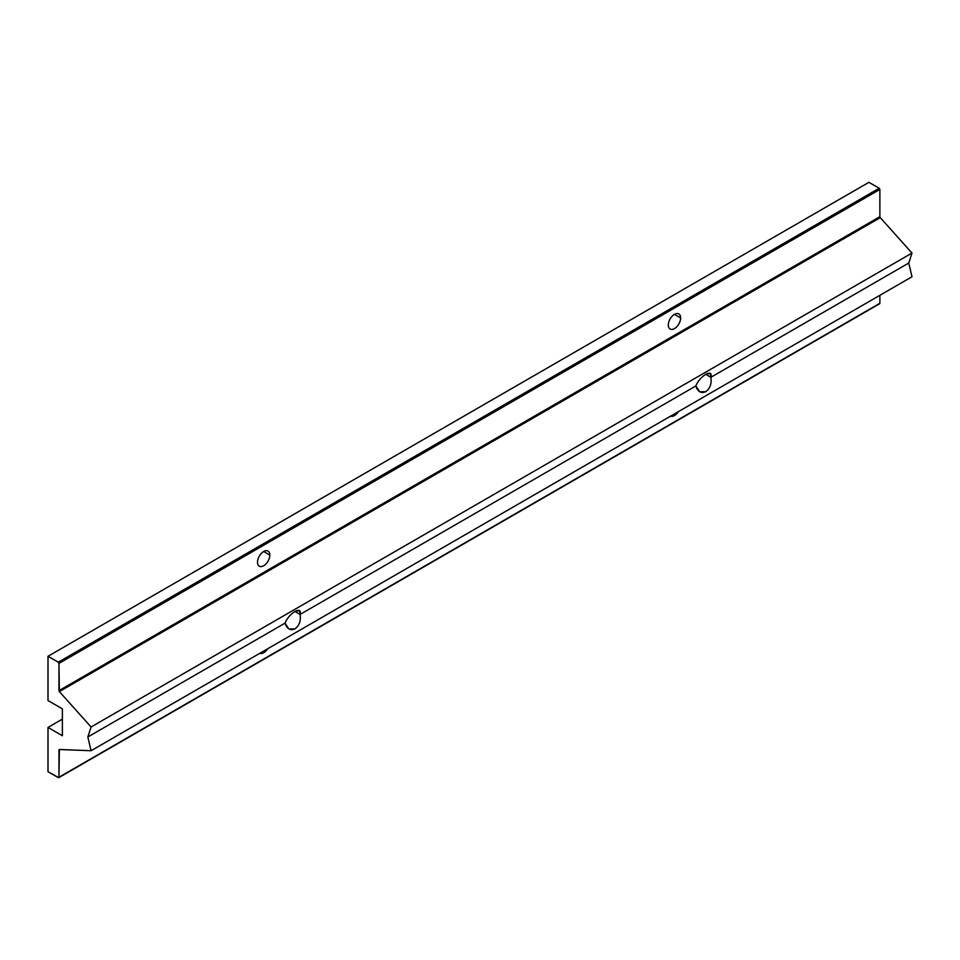 <?xml version="1.0" encoding="UTF-8"?>
<svg xmlns="http://www.w3.org/2000/svg" width="960" height="960" viewBox="0 0 960 960"><rect width="100%" height="100%" fill="white"/><g stroke="black" fill="none" stroke-linecap="round" stroke-linejoin="round"><path stroke-width="1.44" d="M695.832 385.968L699.72 391.812L705.732 391.692C710.124 388.428 711.84 383.628 710.892 377.28L705.732 374.292C710.124 372.144 711.84 373.128 710.892 377.28L908.76 263.04L912 253.044L91.08 726.996L87.84 736.992L285.024 623.148L288.912 628.992L294.936 628.86C299.328 625.608 301.044 620.796 300.084 614.448L294.936 611.472L300.084 614.448L299.568 610.548L294.936 611.472C290.244 614.556 286.932 618.456 285.024 623.148C286.932 618.456 290.244 614.556 294.936 611.472C299.328 609.312 301.044 610.308 300.084 614.448L695.832 385.968C697.74 381.276 701.04 377.388 705.732 374.292L710.892 377.28L710.364 373.368L705.732 374.292C701.04 377.388 697.74 381.276 695.832 385.968L300.084 614.448C301.044 620.796 299.328 625.608 294.936 628.86C290.244 630.852 286.932 628.944 285.024 623.148L87.84 736.992L91.08 750.72L912 276.768L908.76 263.04L710.892 377.28C711.84 383.628 710.124 388.428 705.732 391.692C701.04 393.672 697.74 391.764 695.832 385.968M668.316 325.02A8.712 5.028 120 0 0 670.116 329.016A8.712 5.028 120 0 0 676.836 326.676A8.712 5.028 120 0 0 680.64 317.904L674.472 314.352L680.64 317.904A8.712 5.028 120 0 0 678.828 313.92A8.712 5.028 120 0 0 672.12 316.248A8.712 5.028 120 0 0 668.316 325.02A8.712 5.028 -60 0 1 674.472 314.352A8.712 5.028 -60 0 1 680.64 317.904A8.712 5.028 -60 0 1 674.472 328.584A8.712 5.028 -60 0 1 668.316 325.02M259.728 653.352A8.712 5.028 120 0 0 267.612 648.792A8.712 5.028 -60 0 1 259.728 653.352M670.536 416.172A8.712 5.028 120 0 0 678.42 411.624A8.712 5.028 -60 0 1 670.536 416.172M257.508 562.2A8.712 5.028 120 0 0 259.32 566.184A8.712 5.028 120 0 0 266.028 563.856A8.712 5.028 120 0 0 269.832 555.084L263.676 551.52L269.832 555.084A8.712 5.028 120 0 0 268.032 551.088A8.712 5.028 120 0 0 261.312 553.428A8.712 5.028 120 0 0 257.508 562.2A8.712 5.028 -60 0 1 263.676 551.52A8.712 5.028 -60 0 1 269.832 555.084A8.712 5.028 -60 0 1 263.676 565.752A8.712 5.028 -60 0 1 257.508 562.2M48 656.28L58.272 662.208L879.192 188.256L868.92 182.316L48 656.28L868.92 182.316L879.192 188.256L58.272 662.208L58.956 663.396L879.876 189.432L879.192 188.256L879.876 189.432L58.956 663.396L58.956 690.648L879.876 216.696L879.876 189.432L879.876 216.696L58.956 690.648L59.352 691.596L880.272 217.644L879.876 216.696L880.272 217.644L59.352 691.596L91.08 726.996L912 253.044L880.272 217.644L912 253.044L908.76 263.04L912 276.768L91.08 750.72L59.16 749.532L59.772 749.496L58.956 749.976L58.956 777.24L879.876 303.276L879.876 295.308L879.876 303.276L58.752 777.684L48 771.696L48 727.428L62.376 719.124L48 727.428L62.376 735.732L62.376 708.852L48 700.548L48 656.28L48 700.548L62.376 708.852L62.376 735.732L48 727.428L48 771.696L58.272 777.636L58.956 777.24L59.352 749.484L91.08 750.72L87.84 736.992L91.08 726.996L59.352 691.596L58.956 663.396L58.272 662.208L48 656.28M879.192 303.672L879.876 303.276L879.192 303.672M58.752 777.684L879.672 303.72"/></g></svg>
